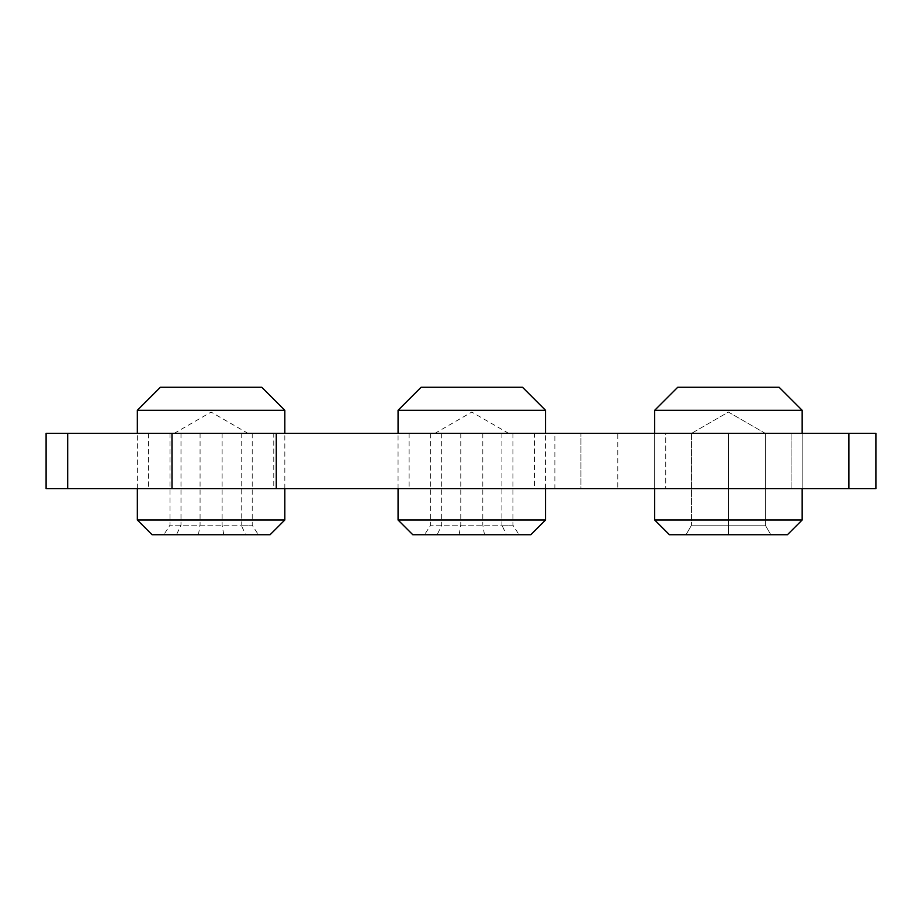 <?xml version="1.0" encoding="UTF-8"?>
<svg xmlns="http://www.w3.org/2000/svg" width="922" height="922" viewBox="0 0 922 922"><rect width="100%" height="100%" fill="white"/><g stroke="black" fill="none" stroke-linecap="round" stroke-linejoin="round"><path stroke-width="0.69" stroke-dasharray="4.61 3.46" d="M46.1 488.648L554.871 488.648L554.871 433.352L875.9 433.352L875.9 488.648L802.163 488.648L802.163 433.352L802.163 488.648L654.678 488.648L654.678 433.352L654.678 488.648L580.941 488.648L580.941 433.352L580.941 488.648L617.809 488.648L617.809 433.352M554.871 488.648L617.809 488.648M791.099 433.352L791.099 488.648L665.742 488.648L791.099 488.648L665.742 488.648L791.099 488.648L791.099 433.352L665.742 433.352L665.742 488.648L665.742 433.352L791.099 433.352M273.765 433.352L148.407 433.352L273.765 433.352L273.765 488.648L148.407 488.648L273.765 488.648M148.407 433.352L148.407 488.648M534.483 433.352L409.114 433.352L534.483 433.352L534.483 488.648L409.114 488.648L534.483 488.648M409.114 433.352L409.114 488.648M46.1 433.352L554.871 433.352M462.256 433.352L512.92 433.352L462.256 433.352M421.1 387.263L522.497 387.263M398.062 410.302L545.536 410.302M412.802 534.737L530.795 534.737M545.536 519.996L398.062 519.996M506.42 534.737L424.512 534.737L519.086 534.737L506.42 534.737L501.902 525.16L512.92 525.16L430.678 525.16L501.902 525.16L501.902 433.352M512.92 433.352L512.92 525.16L519.086 534.737M482.817 433.352L482.817 525.16L484.476 534.737M460.781 433.352L460.781 525.16L459.133 534.737M430.678 433.352L430.678 525.16L424.512 534.737M441.696 433.352L441.696 525.16L437.178 534.737M201.549 433.352L252.213 433.352L201.549 433.352M160.393 387.263L261.79 387.263M137.343 410.302L284.829 410.302M152.095 534.737L270.077 534.737M284.829 519.996L137.343 519.996M245.713 534.737L163.793 534.737L258.379 534.737L245.713 534.737L241.195 525.16L252.213 525.16L169.971 525.16L241.195 525.16L241.195 433.352M252.213 433.352L252.213 525.16L258.379 534.737M222.11 433.352L222.11 525.16L223.758 534.737M200.074 433.352L200.074 525.16L198.414 534.737M169.971 433.352L169.971 525.16L163.793 534.737M180.989 433.352L180.989 525.16L176.471 534.737M709.986 433.352L765.295 433.352L691.546 433.352L765.295 433.352L765.295 525.16L691.546 525.16L765.295 525.16L770.815 534.737L728.415 534.737L770.815 534.737L765.295 525.16L728.415 525.16L728.415 534.737L686.014 534.737L728.415 534.737L728.415 525.16L691.546 525.16L686.014 534.737L691.546 525.16L765.295 525.16L770.815 534.737L728.415 534.737L770.815 534.737L765.295 525.16L765.295 433.352L691.546 433.352L691.546 525.16L686.014 534.737L728.415 534.737L686.014 534.737L691.546 525.16L691.546 433.352L728.415 433.352L728.415 534.737L728.415 433.352L709.986 433.352M654.678 410.302L677.728 387.263L779.113 387.263L677.728 387.263L779.113 387.263L802.163 410.302L654.678 410.302L802.163 410.302L654.678 410.302L654.678 519.996L802.163 519.996L654.678 519.996L802.163 519.996L802.163 410.302M654.678 519.996L669.43 534.737L787.411 534.737L669.43 534.737L787.411 534.737L802.163 519.996M746.855 433.352L728.415 433.352L746.855 433.352M691.546 433.352L691.546 525.16L691.546 433.352L728.415 412.065L765.295 433.352L765.295 525.16L765.295 433.352L728.415 412.065L691.546 433.352M728.415 433.352L728.415 525.16L728.415 433.352M67.698 488.648L67.698 433.352M434.93 433.352L471.799 412.065L508.667 433.352M398.062 488.648L398.062 433.352M545.536 488.648L545.536 433.352M174.223 433.352L211.092 412.065L247.96 433.352M137.343 488.648L137.343 433.352M284.829 488.648L284.829 433.352"/><path stroke-width="1.38" d="M46.1 488.648L46.1 433.352L875.9 433.352L875.9 488.648L46.1 488.648M545.536 410.302L522.497 387.263L421.1 387.263L398.062 410.302L545.536 410.302L545.536 433.352M545.536 519.996L530.795 534.737L412.802 534.737L398.062 519.996L545.536 519.996L545.536 488.648M284.829 410.302L261.79 387.263L160.393 387.263L137.343 410.302L284.829 410.302L284.829 433.352M284.829 519.996L270.077 534.737L152.095 534.737L137.343 519.996L284.829 519.996L284.829 488.648M779.113 387.263L677.728 387.263L654.678 410.302L802.163 410.302L779.113 387.263M802.163 519.996L787.411 534.737L669.43 534.737L654.678 519.996L802.163 519.996L802.163 488.648M848.897 488.648L848.897 433.352M276.266 488.648L276.266 433.352M171.988 488.648L171.988 433.352M67.698 488.648L67.698 433.352M398.062 519.996L398.062 488.648M398.062 433.352L398.062 410.302M137.343 519.996L137.343 488.648M137.343 433.352L137.343 410.302M802.163 433.352L802.163 410.302M654.678 519.996L654.678 488.648M654.678 433.352L654.678 410.302"/></g></svg>

